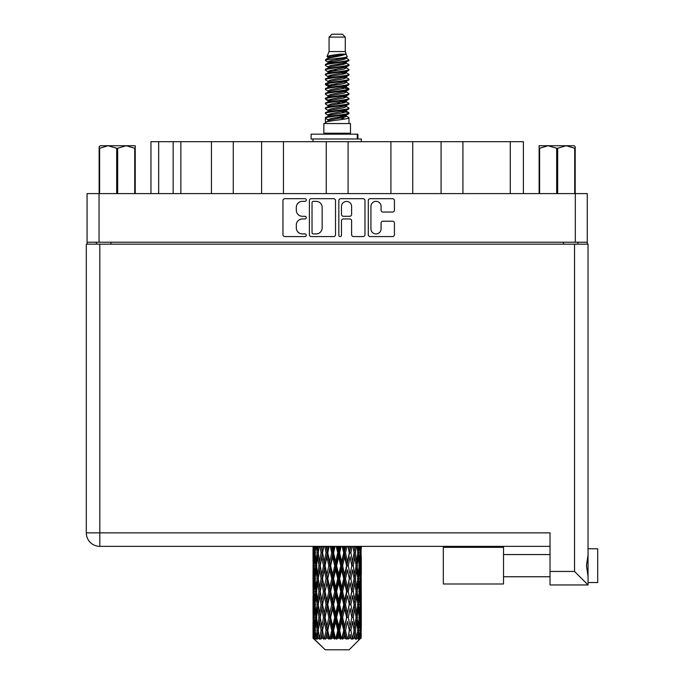 <?xml version="1.0" encoding="UTF-8"?>
<svg xmlns="http://www.w3.org/2000/svg" width="684" height="684" viewBox="0 0 684 684"><rect width="100%" height="100%" fill="white"/><g stroke="black" fill="none" stroke-linecap="round" stroke-linejoin="round"><path stroke-width="1.03" d="M370.942 228.849A5.07 5.07 0 0 0 376.003 233.919A5.07 5.07 0 0 0 381.073 228.849L381.073 223.121A1.898 1.898 0 0 1 382.972 221.223L392.531 221.223A1.898 1.898 0 0 1 394.429 223.121L394.429 234.672A1.898 1.898 0 0 1 392.531 236.57L370.181 236.57A1.898 1.898 0 0 1 368.291 234.672L368.291 200.574A1.898 1.898 0 0 1 370.181 198.685L392.531 198.685A1.898 1.898 0 0 1 394.429 200.574L394.429 210.142A1.898 1.898 0 0 1 392.531 212.04L382.972 212.04A1.898 1.898 0 0 1 381.073 210.142L381.073 206.406A5.07 5.07 0 0 0 376.003 201.335A5.07 5.07 0 0 0 370.942 206.406L370.942 228.849M340.162 236.57A1.325 1.325 0 0 0 341.487 235.245L341.487 220.846A1.898 1.898 0 0 1 343.377 218.948L349.721 218.948A1.898 1.898 0 0 1 351.619 220.846L351.619 234.672A1.898 1.898 0 0 0 353.517 236.57L363.076 236.57A1.898 1.898 0 0 0 364.974 234.672L364.974 200.574A1.898 1.898 0 0 0 363.076 198.685L340.726 198.685A1.898 1.898 0 0 0 338.837 200.574L338.837 235.245A1.325 1.325 0 0 0 340.162 236.57M335.519 234.672L335.519 200.574A1.898 1.898 0 0 0 333.621 198.685L311.271 198.685A1.898 1.898 0 0 0 309.382 200.574L309.382 234.672A1.898 1.898 0 0 0 311.271 236.57L333.621 236.57A1.898 1.898 0 0 0 335.519 234.672M87.073 193.598L87.073 242.23L87.073 193.598L587.274 193.598L587.274 244.162M587.274 193.598L587.274 242.23L87.073 242.23L87.073 244.162M302.371 201.335L304.97 201.335A1.325 1.325 0 0 0 306.304 200.01A1.325 1.325 0 0 0 304.97 198.685L284.852 198.685A1.898 1.898 0 0 0 282.954 200.574L282.954 234.672A1.898 1.898 0 0 0 284.852 236.57L304.97 236.57A1.325 1.325 0 0 0 306.304 235.245A1.325 1.325 0 0 0 304.97 233.919L302.371 233.919A6.062 6.062 0 0 1 296.309 227.857L296.309 225.01A6.062 6.062 0 0 1 302.371 218.948L304.97 218.948A1.325 1.325 0 0 0 306.304 217.623A1.325 1.325 0 0 0 304.97 216.298L302.371 216.298A6.062 6.062 0 0 1 296.309 210.236L296.309 207.397A6.062 6.062 0 0 1 302.371 201.335M390.906 193.598L390.906 141.691L348.096 141.691L348.096 193.598M441.077 193.598L441.077 141.691L412.743 141.691L412.743 193.598M211.433 193.598L211.433 141.691L180.867 141.691L180.867 193.598M261.613 193.598L261.613 141.691L233.27 141.691L233.27 193.598M326.259 193.598L326.259 141.691L283.441 141.691L283.441 193.598M96.435 244.162L96.435 242.23M577.912 242.23L577.912 244.162M150.95 193.598L150.95 141.691L180.867 141.691M510.281 193.598L510.281 141.691L462.914 141.691L462.914 193.598M510.281 141.691L523.397 141.691L523.397 193.598M412.743 141.691L390.906 141.691M462.914 141.691L441.077 141.691M233.27 141.691L211.433 141.691M283.441 141.691L261.613 141.691M348.096 141.691L326.259 141.691M313.358 201.335A1.325 1.325 0 0 0 312.032 202.661L312.032 232.586A1.325 1.325 0 0 0 313.358 233.919L316.102 233.919A6.062 6.062 0 0 0 322.164 227.857L322.164 207.397A6.062 6.062 0 0 0 316.102 201.335L313.358 201.335M351.619 206.5A5.07 5.07 0 0 0 346.549 201.429A5.07 5.07 0 0 0 341.487 206.5L341.487 214.408A1.898 1.898 0 0 0 343.377 216.298L349.721 216.298A1.898 1.898 0 0 0 351.619 214.408L351.619 206.5M588.043 548.773L597.696 548.773L597.696 582.546L588.043 582.546M588.043 565.659L588.043 584.957L550.03 584.957L550.03 532.853L99.813 532.853L99.813 244.162L588.043 244.162L588.043 565.659M588.043 555.032L586.453 565.659L588.043 576.296M86.304 244.162L86.304 532.853A13.509 13.509 0 0 0 99.813 546.362L550.03 546.362L99.813 546.362L99.813 532.853L86.304 532.853L86.304 244.162L99.813 244.162M86.304 532.853A13.509 13.509 0 0 0 99.813 546.362A13.509 13.509 0 0 1 86.304 532.853M588.043 584.957L574.534 571.448L574.534 244.162M503.527 583.991L443.317 583.991L443.317 547.328L503.527 547.328L503.527 583.991L443.317 583.991M100.266 145.743L99.137 146.803L99.137 148.248L99.137 146.803L100.266 145.743L108.157 145.743L99.633 148.248L99.633 193.598M99.137 193.598L99.137 148.248L99.633 148.248M134.722 193.598L134.722 148.248L126.207 145.743L135.227 145.743L135.227 193.598M134.722 148.248L135.227 148.248M116.682 193.598L116.682 148.248L108.157 145.743L126.207 145.743L117.682 148.248L117.682 193.598M116.682 148.248L117.682 148.248M108.157 145.743L126.831 145.743M329.072 37.098L345.283 37.098L342.385 34.2L331.962 34.2L329.072 37.098L329.072 51.565L327.02 56.524L328.713 57.704M345.283 37.098L345.283 51.565L329.072 51.565M350.49 123.547L323.857 123.547L323.857 133.2L350.49 133.2L350.49 123.547M327.046 133.2L327.046 134.167M347.31 133.2L347.31 134.167M345.574 54.113L330.697 57.105L325.729 59.628C325.593 57.969 342.368 56.174 345.574 54.113L340.529 54.113C333.082 54.959 328.577 55.763 327.02 56.524M325.729 59.628L325.704 60.756L328.713 62.535M345.283 51.565L347.13 56.84L343.65 58.311L330.697 60.722L328.012 61.928L328.397 62.364M347.335 56.524C348.327 57.926 324.994 59.209 325.404 60.423M348.618 59.628L348.951 60.423L348.053 60.423L348.618 59.628L345.959 57.875L346.335 58.311L343.65 59.517L328.397 62.697L325.404 64.638L325.704 65.587L328.397 67.194M343.667 111.372L348.951 112.886C349.678 114.493 324.678 116.1 325.404 117.708L325.404 118.315L328.012 119.82L328.012 120.812M345.642 110.774L346.335 111.381L343.65 112.586L330.697 114.998L325.404 117.708M348.951 112.886L348.652 113.826L343.65 116.203L330.697 118.614L328.012 119.82M348.951 113.493C349.678 115.1 324.678 116.707 325.404 118.315L325.404 123.547M348.951 117.708C349.678 119.315 324.678 120.931 325.404 122.539L330.697 119.82L343.65 117.409L346.335 116.203L345.959 115.767L348.951 117.708L348.951 123.547M348.053 60.423C343.958 61.825 324.686 63.236 325.404 64.638M325.404 65.245C324.678 63.638 349.678 62.03 348.951 60.423L343.65 63.133L330.697 65.544L328.012 66.75L328.012 67.955M343.667 61.928L348.951 64.638C349.678 66.245 324.678 67.861 325.404 69.469L325.704 70.409L328.713 72.179M345.959 62.697L346.335 63.133L343.65 64.339L330.697 66.75L325.404 69.469M348.951 64.638L348.652 65.587L345.959 67.194L330.697 70.367L328.012 71.581L328.397 72.017M348.951 65.245C349.678 66.852 324.678 68.46 325.404 70.067M345.959 67.519L348.951 69.469C349.678 71.076 324.678 72.684 325.404 74.291L325.704 75.231L328.713 77.001M346.335 66.75L346.335 67.955L343.65 69.161L330.697 71.581L325.404 74.291M348.951 69.469L348.652 70.409L345.959 72.017L330.697 75.197L328.012 76.403L328.397 76.839M348.951 70.067C349.678 71.675 324.678 73.282 325.404 74.889M346.335 71.581L346.335 72.786L348.951 74.291C349.678 75.898 324.678 77.506 325.404 79.113L325.704 80.054L328.397 81.661M346.335 72.786L343.65 73.992L330.697 76.403L325.404 79.113M348.951 74.291L348.652 75.231L345.959 76.839L330.697 80.019L328.012 81.225L328.012 82.431M348.951 74.889C349.678 76.497 324.678 78.113 325.404 79.72M345.642 77.001L348.951 79.113C349.678 80.721 324.678 82.328 325.404 83.935L325.704 84.884L328.713 86.654M345.959 77.172L346.335 77.608L343.65 78.814L330.697 81.225L325.404 83.935M348.951 79.113L348.652 80.054L345.959 81.661L330.697 84.842L328.012 86.047L328.397 86.492M348.951 79.72C349.678 81.328 324.678 82.935 325.404 84.542M345.959 81.995L348.951 83.935C349.678 85.543 324.678 87.159 325.404 88.766L325.704 89.707L328.713 91.476M346.335 81.225L346.335 82.431L343.65 83.636L330.697 86.047L325.404 88.766M348.951 83.935L348.652 84.884L345.959 86.492L330.697 89.672L328.012 90.878L328.397 91.314M348.951 84.542C349.678 86.15 324.678 87.757 325.404 89.365M345.642 86.654L348.951 88.766C349.678 90.374 324.678 91.981 325.404 93.588L325.704 94.529L328.397 96.136M345.959 86.817L346.335 87.253L343.65 88.458L330.697 90.878L325.404 93.588M348.951 88.766L348.652 89.707L345.959 91.314L330.697 94.495L328.012 95.7L328.012 96.906M348.951 89.365C349.678 90.972 324.678 92.579 325.404 94.195M345.959 91.639L348.951 93.588C349.678 95.196 324.678 96.803 325.404 98.41L325.704 99.351L330.688 100.522M346.335 90.878L346.335 92.084L343.65 93.289L330.697 95.7L325.404 98.41M348.951 93.588L348.652 94.529L345.959 96.136L330.697 99.317L328.012 100.522L328.713 101.129M348.951 94.195C349.678 95.803 324.678 97.41 325.404 99.018M345.642 96.299L348.951 98.41C349.678 100.018 324.678 101.625 325.404 103.233L325.704 104.182L328.397 105.789M345.959 96.47L346.335 96.906L343.65 98.111L330.697 100.522L325.404 103.233M348.951 98.41L348.652 99.351L345.959 100.958L330.697 104.139L328.012 105.345L328.012 106.55M348.951 99.018C349.678 100.625 324.678 102.232 325.404 103.84M343.667 100.522L348.951 103.233C349.678 104.849 324.678 106.456 325.404 108.063L325.704 109.004L328.397 110.611M345.959 101.292L346.335 101.728L343.65 102.933L330.697 105.345L325.404 108.063M348.951 103.233L348.652 104.182L345.959 105.789L330.697 108.97L328.012 110.175L328.012 111.381M348.951 103.84C349.678 105.447 324.678 107.055 325.404 108.662M345.959 106.114L348.951 108.063C349.678 109.671 324.678 111.278 325.404 112.886L325.704 113.826L328.713 115.596M346.335 105.345L346.335 106.55L343.65 107.756L330.697 110.175L325.404 112.886M348.951 108.063L348.652 109.004L345.959 110.611L330.697 113.792L328.012 114.998L328.397 115.434M348.951 108.662C349.678 110.269 324.678 111.885 325.404 113.493M329.295 61.098L332.347 61.577M328.329 61.526L330.688 61.928M342 63.484L345.052 63.963M329.295 70.751L332.347 71.23M343.667 72.778L346.027 73.179M328.329 71.179L330.688 71.581M342 73.128L345.052 73.607M329.295 75.573L332.347 76.052M343.667 77.608L346.027 78.002M328.329 76.001L330.688 76.403M325.635 84.243L332.347 85.705M343.667 87.253L346.027 87.655M328.329 85.654L330.688 86.056M342 87.603L348.712 89.065M343.667 96.906L346.027 97.299M329.295 99.693L332.347 100.172M343.667 101.728L346.027 102.13M342 102.078L345.052 102.557M342 111.723L345.052 112.202M329.295 114.168L332.347 114.647M339.512 115.596L346.027 116.596M328.329 114.596L330.688 114.998M342 116.554L345.052 117.032M361.229 634.162L361.075 638.223L360.759 630.4L361.109 621.517L361.135 638.223M361.297 608.589L361.297 626.373L361.28 604.553L361.109 613.428L360.759 604.553L361.109 595.653L361.28 604.553M361.28 578.69L361.109 587.582L360.759 578.69L361.109 569.789L361.297 600.509L361.212 591.609L360.152 591.609M361.297 556.861L361.297 574.645L361.032 546.362M361.297 546.362L361.297 548.79L361.289 546.362M349.114 649.8L360.742 638.223L349.114 649.8L325.242 649.8L313.152 638.223L313.246 634.436L313.366 638.223L314.529 639.189L313.751 638.223L313.383 630.4L313.811 621.517L314.418 630.4L313.751 638.223M321.078 578.69L319.59 587.582L318.231 578.69L319.59 569.789L321.078 578.69L322.412 578.69L321.796 582.734L323.464 591.609L321.796 600.509L320.249 591.609L322.412 578.69L320.249 565.762L321.796 556.861L323.464 565.762L321.796 574.645L320.805 568.994M321.078 604.553L319.59 613.428L318.231 604.553L319.59 595.653L321.078 604.553L322.412 604.553L320.805 614.241L321.796 608.589L323.464 617.472L321.796 626.373L320.249 617.472L322.412 604.553L320.805 594.841M313.05 561.726L313.05 546.362L313.127 562M313.323 546.362L313.246 548.79L313.178 546.362M313.503 549.842L313.246 548.79M313.144 552.826L314.204 552.826M313.075 565.762L313.246 556.861L313.597 565.762L313.246 574.645L313.075 565.762L313.075 591.609L313.246 582.734L313.597 591.609L313.246 600.509L313.075 591.609M313.956 546.362L314.418 552.826L313.811 561.726L313.674 546.362M314.965 546.362L314.751 548.79L314.546 546.362M315.281 551.116L314.751 548.79M314.418 552.826L315.64 552.826M314.221 563.454L313.811 561.726M313.503 555.801L313.246 556.861M313.597 565.762L314.743 565.762M313.144 578.69L314.204 578.69M313.503 575.706L313.246 574.645M313.383 578.69L313.811 569.789L314.418 578.69L313.811 587.582L313.383 578.69M314.067 565.762L314.751 556.861L315.598 565.762L314.751 574.645L314.067 565.762M316.316 546.362L317.119 552.826L316.034 561.726L315.11 552.826L315.769 546.362M318 546.362L317.658 548.79L317.333 546.362M317.119 552.826L318.445 552.826L317.658 548.79M316.649 564.608L316.034 561.726M315.281 554.527L314.751 556.861M315.598 565.762L316.88 565.762M315.281 576.98L314.751 574.645M314.221 568.071L313.811 569.789M314.418 578.69L315.64 578.69M313.503 581.674L313.246 582.734M313.597 591.609L314.743 591.609M314.221 589.309L313.811 587.582M313.127 595.371L313.075 617.472L313.246 608.589L313.597 617.472L313.246 626.373L313.075 617.472M313.144 604.553L314.204 604.553M313.503 601.569L313.246 600.509M314.067 591.609L314.751 582.734L315.598 591.609L314.751 600.509L314.067 591.609M315.11 578.69L316.034 569.789L317.119 578.69L316.034 587.582L315.11 578.69M316.512 565.762L317.658 556.861L318.958 565.762L317.658 574.645L316.512 565.762M319.984 546.362L321.078 552.826L319.59 561.726L318.231 552.826L319.206 546.362M322.241 546.362L321.796 548.79L321.36 546.362M321.078 552.826L322.412 552.826L321.326 546.362M324.729 546.362L326.054 552.826L324.25 561.726L321.796 548.79M318.958 565.762L320.292 565.762L319.59 561.726M318.445 552.826L317.658 556.861M317.119 578.69L318.445 578.69L317.658 574.645M316.649 566.916L316.034 569.789M316.649 590.454L316.034 587.582M315.281 580.4L314.751 582.734M315.598 591.609L316.88 591.609M313.383 604.553L313.811 595.653L314.418 604.553L313.811 613.428L313.383 604.553M314.221 593.917L313.811 595.653M314.418 604.553L315.64 604.553M315.281 602.843L314.751 600.509M313.503 607.529L313.246 608.589M313.597 617.472L314.743 617.472M314.221 615.164L313.811 613.428M313.127 621.243L313.152 638.223M313.144 630.4L314.204 630.4M313.503 627.433L313.246 626.373M315.11 604.553L316.034 595.653L317.119 604.553L316.034 613.428L315.11 604.553M316.512 591.609L317.658 582.734L318.958 591.609L317.658 600.509L316.512 591.609M322.54 552.826L323.771 546.362M327.422 546.362L326.909 548.79L326.388 546.362M326.054 552.826L327.32 552.826L326.02 546.362M330.261 546.362L331.731 552.826L329.722 561.726L327.773 552.826L327.32 552.826L326.901 548.79M323.464 565.762L324.763 565.762L322.412 552.826L321.796 556.861M325.062 565.762L326.901 556.861L328.824 565.762L326.901 574.645L324.25 561.726M322.54 578.69L321.796 574.645L322.412 578.69L324.763 565.762L324.25 569.789L326.054 578.69L324.25 587.582L322.54 578.69L324.25 569.789M320.292 565.762L319.59 569.789M318.958 591.609L320.292 591.609L319.59 587.582M318.445 578.69L317.658 582.734M317.119 604.553L318.445 604.553L317.658 600.509M316.649 592.771L316.034 595.653M314.067 617.472L314.751 608.589L315.598 617.472L314.751 626.373L314.067 617.472M315.281 606.263L314.751 608.589M315.598 617.472L316.88 617.472M316.649 616.318L316.034 613.428M314.221 619.781L313.811 621.517M314.418 630.4L315.64 630.4M315.281 628.699L314.751 626.373M360.237 638.223L361.075 638.223M313.503 633.384L313.246 634.436M316.512 617.472L317.658 608.589L318.958 617.472L317.658 626.373L316.512 617.472M327.773 552.826L329.184 546.362M333.219 546.362L332.655 548.79L332.099 546.362M313.879 638.223L314.999 639.189L314.435 638.223L314.751 634.436L315.085 638.223L316.453 639.189L315.11 630.4L316.034 621.517L317.119 630.4L316.162 638.223L317.35 639.189L317.658 634.436L318.197 638.223L319.667 639.189L318.231 630.4L319.59 621.517L321.078 630.4L319.761 638.223L320.95 639.189L321.796 634.436L322.489 638.223L323.985 639.189L322.54 630.4L324.25 621.517L326.054 630.4L324.464 638.223L325.567 639.189L326.901 634.436L327.713 638.223L329.141 639.189L329.483 638.223L327.773 630.4L329.722 621.517L331.731 630.4L329.962 638.223L330.911 639.189L331.791 638.223L332.655 634.436L333.527 638.223L334.792 639.189L335.408 638.223L333.587 630.4L335.664 621.517L337.742 630.4L335.912 638.223L336.656 639.189L337.802 638.223L338.691 634.436L339.572 638.223L340.598 639.189L341.444 638.223L339.632 630.4L341.692 621.517L343.727 630.4L341.94 638.223L342.428 639.189L343.778 638.223L344.633 634.436L345.471 638.223L346.181 639.189L347.216 638.223L345.523 630.4L347.446 621.517L349.293 630.4L347.874 639.189L349.344 638.223L350.097 634.436L351.208 639.189L352.354 638.223L350.892 630.4L352.551 621.517L354.098 630.4L352.645 639.189L354.141 638.223L354.757 634.436L355.347 639.189L356.544 638.223L355.398 630.4L356.689 621.517L357.843 630.4L356.441 639.189L357.869 638.223L358.313 634.436L358.348 639.189L359.51 638.223L358.749 630.4L359.604 621.517L360.288 630.4L359.698 638.223L359.032 639.189L360.306 638.223L360.536 634.436L360.742 638.223L360.306 638.223M313.366 638.223L325.242 649.8M358.724 638.223L357.869 638.223M355.355 638.223L354.141 638.223M350.841 638.223L349.344 638.223M347.677 638.223L347.216 638.223M345.471 638.223L343.778 638.223M341.94 638.223L341.444 638.223M339.572 638.223L337.802 638.223M335.912 638.223L335.408 638.223M333.527 638.223L331.791 638.223M329.962 638.223L329.483 638.223M327.713 638.223L326.114 638.223M324.464 638.223L324.036 638.223M322.489 638.223L321.129 638.223M318.197 638.223L317.154 638.223M315.085 638.223L314.435 638.223M331.731 552.826L332.834 552.826L331.415 546.362M336.229 546.362L337.742 552.826L335.664 561.726L333.587 552.826L332.834 552.826L332.655 548.79M328.824 565.762L330.021 565.762L327.32 552.826L326.901 556.861M330.628 565.762L332.655 556.861L334.715 565.762L332.655 574.645L330.628 565.762L330.021 565.762L329.722 561.726M326.054 578.69L327.32 578.69L324.763 565.762L328.653 546.362M327.773 578.69L329.722 569.789L331.731 578.69L329.722 587.582L327.773 578.69L327.32 578.69L326.901 574.645M323.464 591.609L324.763 591.609L322.412 578.69L320.805 588.385M325.062 591.609L326.901 582.734L328.824 591.609L326.901 600.509L324.25 587.582M322.54 604.553L324.25 595.653L326.054 604.553L324.25 613.428L321.796 600.509M320.292 591.609L319.59 595.653M318.958 617.472L320.292 617.472L319.59 613.428M318.445 604.553L317.658 608.589M316.649 618.635L316.034 621.517M317.119 630.4L318.445 630.4L317.658 626.373M315.281 632.11L314.751 634.436M333.587 552.826L335.092 546.362M339.255 546.362L338.691 548.79L338.118 546.362M337.742 552.826L338.631 552.826L337.178 546.362M342.248 546.362L343.727 552.826L341.692 561.726L339.632 552.826L338.631 552.826L338.691 548.79M334.715 565.762L335.724 565.762L332.834 552.826L332.655 556.861M336.605 565.762L338.691 556.861L340.76 565.762L338.691 574.645L336.605 565.762L335.724 565.762L335.664 561.726M331.731 578.69L332.834 578.69L330.021 565.762L329.722 569.789M333.587 578.69L335.664 569.789L337.742 578.69L335.664 587.582L333.587 578.69L332.834 578.69L332.655 574.645M328.824 591.609L330.021 591.609L327.32 578.69L326.901 582.734M330.628 591.609L332.655 582.734L334.715 591.609L332.655 600.509L330.628 591.609L330.021 591.609L329.722 587.582M326.054 604.553L327.32 604.553L324.763 591.609L324.25 595.653M327.773 604.553L329.722 595.653L331.731 604.553L329.722 613.428L327.773 604.553L327.32 604.553L326.901 600.509M323.464 617.472L324.763 617.472L322.412 604.553L334.271 546.362M325.062 617.472L326.901 608.589L328.824 617.472L326.901 626.373L324.25 613.428M321.078 630.4L322.412 630.4L320.805 620.713M322.54 630.4L321.796 626.373M320.292 617.472L319.59 621.517M318.445 630.4L317.658 634.436M339.632 552.826L341.136 546.362M345.172 546.362L344.633 548.79L344.086 546.362M343.727 552.826L344.334 552.826L342.932 546.362M347.959 546.362L349.293 552.826L347.446 561.726L345.523 552.826L344.334 552.826L344.633 548.79M340.76 565.762L341.513 565.762L338.631 552.826L338.691 556.861M342.624 565.762L344.633 556.861L346.583 565.762L344.633 574.645L342.624 565.762L341.513 565.762L341.692 561.726M337.742 578.69L338.631 578.69L335.724 565.762L335.664 569.789M339.632 578.69L341.692 569.789L343.727 578.69L341.692 587.582L339.632 578.69L338.631 578.69L338.691 574.645M334.715 591.609L335.724 591.609L332.834 578.69L332.655 582.734M336.605 591.609L338.691 582.734L340.76 591.609L338.691 600.509L336.605 591.609L335.724 591.609L335.664 587.582M331.731 604.553L332.834 604.553L330.021 591.609L329.722 595.653M333.587 604.553L335.664 595.653L337.742 604.553L335.664 613.428L333.587 604.553L332.834 604.553L332.655 600.509M328.824 617.472L330.021 617.472L327.32 604.553L326.901 608.589M330.628 617.472L332.655 608.589L334.715 617.472L332.655 626.373L330.628 617.472L330.021 617.472L329.722 613.428M326.054 630.4L327.32 630.4L324.763 617.472L324.25 621.517M327.773 630.4L327.32 630.4L326.901 626.373M323.985 639.189L322.412 630.4L321.796 634.436M345.523 552.826L346.933 546.362M350.576 546.362L350.105 548.79L349.618 546.362M349.293 552.826L348.327 546.362M353.029 546.362L354.098 552.826L352.551 561.726L350.892 552.826L349.584 552.826L350.097 548.79M346.583 565.762L347.036 565.762L344.334 552.826L344.633 556.861M348.293 565.762L350.097 556.861L351.807 565.762L350.097 574.645L348.293 565.762L347.036 565.762L347.446 561.726M343.727 578.69L344.334 578.69L341.513 565.762L341.692 569.789M345.523 578.69L347.446 569.789L349.293 578.69L347.446 587.582L345.523 578.69L344.334 578.69L344.633 574.645M340.76 591.609L341.513 591.609L338.631 578.69L338.691 582.734M342.624 591.609L344.633 582.734L346.583 591.609L344.633 600.509L342.624 591.609L341.513 591.609L341.692 587.582M337.742 604.553L338.631 604.553L335.724 591.609L335.664 595.653M339.632 604.553L341.692 595.653L343.727 604.553L341.692 613.428L339.632 604.553L338.631 604.553L338.691 600.509M334.715 617.472L335.724 617.472L332.834 604.553L332.655 608.589M336.605 617.472L338.691 608.589L340.76 617.472L338.691 626.373L336.605 617.472L335.724 617.472L335.664 613.428M331.731 630.4L332.834 630.4L330.021 617.472L329.722 621.517M333.587 630.4L332.834 630.4L332.655 626.373M329.141 639.189L327.32 630.4L326.901 634.436M350.892 552.826L352.106 546.362M355.141 546.362L354.757 548.79L354.363 546.362M357.022 546.362L357.843 552.826L356.689 561.726L355.398 552.826L354.055 552.826L354.757 548.79M351.807 565.762L350.097 556.861M353.269 565.762L354.757 556.861L356.116 565.762L354.757 574.645L353.269 565.762L351.935 565.762L352.551 561.726M349.293 578.69L347.446 569.789M350.892 578.69L352.551 569.789L354.098 578.69L352.551 587.582L350.892 578.69L349.584 578.69L350.097 574.645M346.583 591.609L347.036 591.609L344.334 578.69L344.633 582.734M348.293 591.609L350.097 582.734L351.807 591.609L350.097 600.509L348.293 591.609L347.036 591.609L347.446 587.582M343.727 604.553L344.334 604.553L341.513 591.609L341.692 595.653M345.523 604.553L347.446 595.653L349.293 604.553L347.446 613.428L345.523 604.553L344.334 604.553L344.633 600.509M340.76 617.472L341.513 617.472L338.631 604.553L338.691 608.589M342.624 617.472L344.633 608.589L346.583 617.472L344.633 626.373L342.624 617.472L341.513 617.472L341.692 613.428M337.742 630.4L338.631 630.4L335.724 617.472L335.664 621.517M339.632 630.4L338.631 630.4L338.691 626.373M334.792 639.189L332.834 630.4L332.655 634.436M355.398 552.826L356.355 546.362M358.587 546.362L358.313 548.79L358.031 546.362M357.698 551.663L358.313 548.79M357.236 565.762L358.313 556.861L359.237 565.762L358.313 574.645L357.236 565.762L355.911 565.762L356.689 561.726M354.055 552.826L354.757 556.861M353.551 575.449L352.551 569.789M355.398 578.69L356.689 569.789L357.843 578.69L356.689 587.582L355.398 578.69L354.055 578.69L354.757 574.645M351.807 591.609L350.097 582.734M353.269 591.609L354.757 582.734L356.116 591.609L354.757 600.509L353.269 591.609L351.935 591.609L352.551 587.582M349.293 604.553L347.446 595.653M350.892 604.553L352.551 595.653L354.098 604.553L352.551 613.428L350.892 604.553L349.584 604.553L350.097 600.509M346.583 617.472L347.036 617.472L344.334 604.553L344.633 608.589M348.293 617.472L350.097 608.589L351.807 617.472L350.097 626.373L348.293 617.472L347.036 617.472L347.446 613.428M343.727 630.4L344.334 630.4L341.513 617.472L341.692 621.517M345.523 630.4L344.334 630.4L344.633 626.373M340.598 639.189L338.631 630.4L338.691 634.436M359.81 546.362L360.288 552.826L359.604 561.726L358.749 552.826L359.391 546.362M360.673 546.362L360.536 548.79L360.391 546.362M360.126 550.517L360.536 548.79M358.749 552.826L357.467 552.826M359.074 564.052L359.604 561.726M357.698 553.98L358.313 556.861M357.698 577.527L358.313 574.645M355.911 565.762L356.689 569.789M357.236 591.609L358.313 582.734L359.237 591.609L358.313 600.509L357.236 591.609L355.911 591.609L356.689 587.582M354.055 578.69L354.757 582.734M353.551 601.321L352.551 595.653M355.398 604.553L356.689 595.653L357.843 604.553L356.689 613.428L355.398 604.553L354.055 604.553L354.757 600.509M351.807 617.472L350.097 608.589M353.269 617.472L354.757 608.589L356.116 617.472L354.757 626.373L353.269 617.472L351.935 617.472L352.551 613.428M349.293 630.4L347.446 621.517M350.892 630.4L349.584 630.4L350.097 626.373M346.181 639.189L344.334 630.4L344.633 634.436M358.749 578.69L359.604 569.789L360.288 578.69L359.604 587.582L358.749 578.69L357.467 578.69M359.938 565.762L360.536 556.861L360.972 565.762L360.536 574.645L359.938 565.762L358.707 565.762M361.169 546.362L361.297 548.79M360.759 552.826L359.604 552.826M360.844 562.787L361.109 561.726M360.126 555.134L360.536 556.861M360.126 576.373L360.536 574.645M359.074 567.472L359.604 569.789M359.074 589.907L359.604 587.582M357.698 579.844L358.313 582.734M357.698 603.399L358.313 600.509M355.911 591.609L356.689 595.653M357.236 617.472L358.313 608.589L359.237 617.472L358.313 626.373L357.236 617.472L355.911 617.472L356.689 613.428M354.055 604.553L354.757 608.589M353.551 627.177L352.551 621.517M355.398 630.4L354.055 630.4L354.757 626.373M351.208 639.189L350.097 634.436M358.749 604.553L359.604 595.653L360.288 604.553L359.604 613.428L358.749 604.553L357.467 604.553M359.938 591.609L360.536 582.734L360.972 591.609L360.536 600.509L359.938 591.609L358.707 591.609M361.212 565.762L360.152 565.762M360.844 568.737L361.109 569.789M360.759 578.69L359.604 578.69M360.844 588.642L361.109 587.582M360.126 580.998L360.536 582.734M360.126 602.245L360.536 600.509M359.074 593.319L359.604 595.653M359.074 615.762L359.604 613.428M357.698 605.708L358.313 608.589M357.698 629.246L358.313 626.373M355.911 617.472L356.689 621.517M354.055 630.4L354.757 634.436M359.938 617.472L360.536 608.589L360.972 617.472L360.536 626.373L359.938 617.472L358.707 617.472M360.844 594.593L361.109 595.653M360.759 604.553L359.604 604.553M360.844 614.489L361.109 613.428M360.126 606.862L360.536 608.589M360.126 628.1L360.536 626.373M359.074 619.182L359.604 621.517M358.749 630.4L357.467 630.4M357.698 631.554L358.313 634.436M361.212 617.472L360.152 617.472M361.28 630.4L361.297 626.373M360.844 620.456L361.109 621.517M360.759 630.4L359.604 630.4M360.126 632.709L360.536 634.436M340.529 54.113L330.697 55.9L328.012 57.105L328.397 57.541M346.027 100.129L345.959 100.958M337.178 117.409L345.052 118.99M333.672 69.768L337.178 70.367M328.397 115.767L328.012 116.203L328.012 114.998M337.178 64.339L340.683 64.946M346.027 85.654L346.335 87.253M337.178 102.933L340.683 103.54M333.672 84.243L337.178 84.842M328.397 101.292L328.012 101.728L328.012 100.522M343.667 114.998L345.959 115.767M352.645 639.189L353.551 633.632M347.874 639.189L353.551 607.785M342.428 639.189L353.551 581.922M336.656 639.189L347.036 591.609L353.551 556.058M330.911 639.189L344.334 578.69L350.789 546.362M325.567 639.189L345.702 546.362M320.95 639.189L327.32 604.553L340.076 546.362M320.805 562.53L323.566 546.362M311.126 138.989L311.126 134.167L357.912 134.167L357.912 138.989L311.126 138.989M361.297 141.691L361.297 138.989L357.912 138.989M313.05 138.989L313.05 141.691M575.21 146.803L574.09 145.743L575.21 146.803L575.21 193.598M574.714 193.598L574.714 148.248L566.19 145.743L574.09 145.743M574.714 148.248L575.21 148.248M556.673 193.598L556.673 148.248L548.149 145.743L566.19 145.743L557.674 148.248L557.674 193.598M556.673 148.248L557.674 148.248M539.129 193.598L539.129 145.743L548.149 145.743L539.625 148.248L539.625 193.598M539.129 148.248L539.625 148.248M545.593 145.743L548.149 145.743M566.19 145.743L566.908 145.743M99.043 193.598L99.043 242.23M575.312 242.23L575.312 193.598M563.445 244.162L563.445 242.23M110.911 242.23L110.911 244.162M158.671 141.691L158.671 193.598M173.146 193.598L173.146 141.691M550.03 571.448L574.534 571.448M357.253 138.989L357.253 134.167M503.527 576.757L550.03 576.757L503.527 576.757M503.527 554.562L550.03 554.562M313.05 569.789L313.05 587.582M313.05 595.653L313.05 613.428M313.05 621.517L313.05 638.223M328.012 57.105L328.012 58.311M346.335 61.928L346.335 63.133M328.012 76.403L328.012 77.608M328.012 86.047L328.012 87.253M346.335 100.522L346.335 101.728M346.335 110.175L346.335 111.381M345.959 110.936L348.652 112.544M325.704 99.351L328.397 100.958M346.335 57.105L346.335 58.311M328.012 61.928L328.012 63.133M328.012 71.581L328.012 72.786M346.335 76.403L346.335 77.608M328.012 90.878L328.012 92.084M346.335 95.7L346.335 96.906M346.335 114.998L346.335 116.203"/></g></svg>
